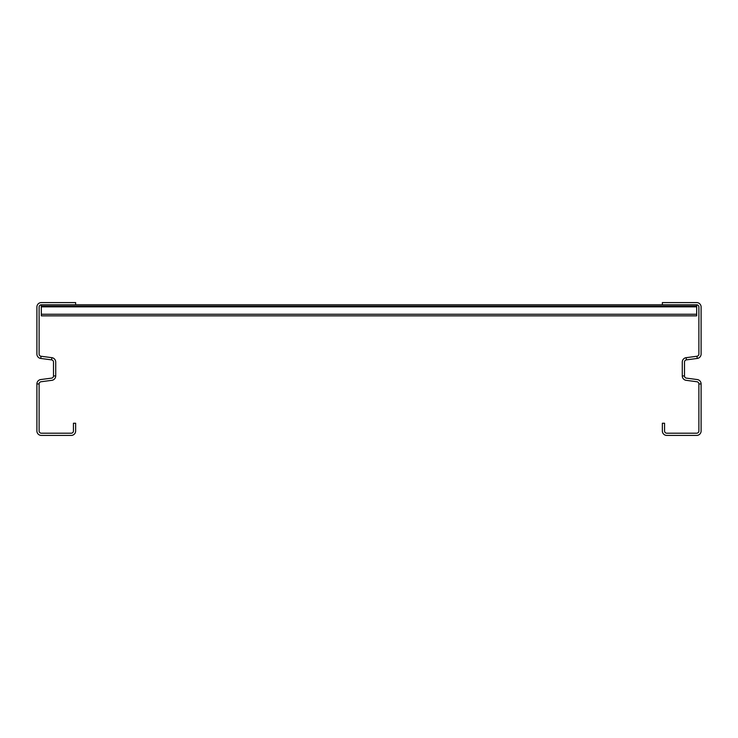 <?xml version="1.0" encoding="UTF-8"?>
<svg xmlns="http://www.w3.org/2000/svg" width="738" height="738" viewBox="0 0 738 738"><rect width="100%" height="100%" fill="white"/><g stroke="black" fill="none" stroke-linecap="round" stroke-linejoin="round"><path stroke-width="1.11" d="M684.495 375.937L682.281 375.937A4.428 4.428 0 0 0 686.128 380.319L696.958 381.749A2.214 2.214 0 0 1 698.886 383.945L698.886 430.992A2.214 2.214 0 0 1 696.672 433.206L666.783 433.206A2.214 2.214 0 0 1 664.569 430.992L664.569 423.243L662.355 423.243L662.355 430.992A4.428 4.428 0 0 0 666.783 435.42L696.672 435.42A4.428 4.428 0 0 0 701.1 430.992L701.1 383.945A4.428 4.428 0 0 0 697.253 379.553L686.423 378.133A2.214 2.214 0 0 1 684.495 375.937L684.495 362.063A2.214 2.214 0 0 1 686.423 359.867L697.253 358.447A4.428 4.428 0 0 0 701.1 354.055L701.1 307.008A4.428 4.428 0 0 0 696.672 302.58L662.355 302.58L662.355 304.794L75.645 304.794L696.672 304.794L696.672 306.122L41.328 306.122L41.328 315.864L696.672 315.864L696.672 306.122M682.281 375.937L682.281 362.063A4.428 4.428 0 0 1 686.128 357.681L696.958 356.251A2.214 2.214 0 0 0 698.886 354.055L698.886 307.008A2.214 2.214 0 0 0 696.672 304.794L41.328 304.794A2.214 2.214 0 0 0 39.114 307.008L39.114 354.055A2.214 2.214 0 0 0 41.042 356.251L51.872 357.681A4.428 4.428 0 0 1 55.719 362.063L55.719 375.937A4.428 4.428 0 0 1 51.872 380.319L41.042 381.749A2.214 2.214 0 0 0 39.114 383.945L39.114 430.992A2.214 2.214 0 0 0 41.328 433.206L71.217 433.206A2.214 2.214 0 0 0 73.431 430.992L73.431 423.243L75.645 423.243L75.645 430.992A4.428 4.428 0 0 1 71.217 435.42L41.328 435.42A4.428 4.428 0 0 1 36.9 430.992L36.9 383.945L39.114 383.945M36.9 383.945A4.428 4.428 0 0 1 40.747 379.553L51.577 378.133A2.214 2.214 0 0 0 53.505 375.937L53.505 362.063A2.214 2.214 0 0 0 51.577 359.867L40.747 358.447A4.428 4.428 0 0 1 36.9 354.055L36.9 307.008A4.428 4.428 0 0 1 41.328 302.58L75.645 302.58L75.645 304.794L41.328 304.794L41.328 306.122M701.1 383.945L698.886 383.945M697.253 358.447L696.958 356.251M686.423 359.867L686.128 357.681M40.747 358.447L41.042 356.251M51.577 359.867L51.872 357.681M53.505 375.937L55.719 375.937M41.328 314.259L696.672 314.259M41.328 306.851L696.672 306.851"/></g></svg>
